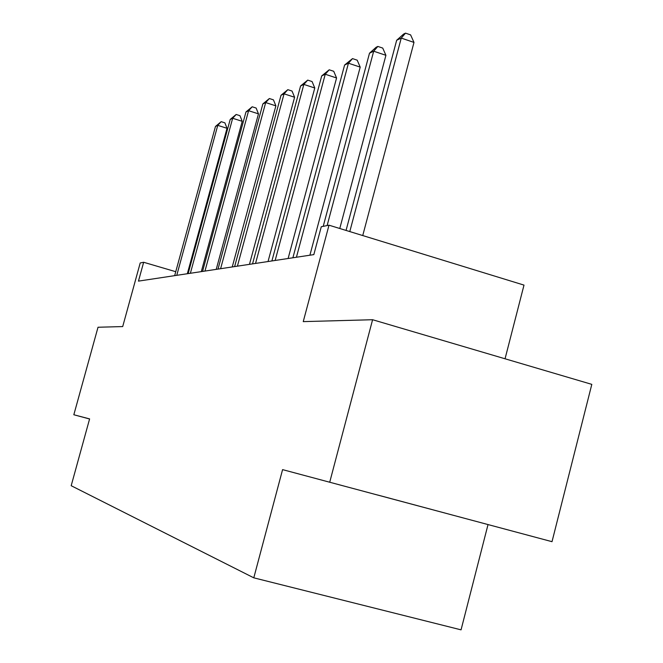 <?xml version="1.0" encoding="UTF-8"?>
<svg xmlns="http://www.w3.org/2000/svg" width="663" height="663" viewBox="0 0 663 663"><rect width="100%" height="100%" fill="white"/><g stroke="black" fill="none" stroke-linecap="round" stroke-linejoin="round"><path stroke-width="0.99" d="M377.661 495.012L453.898 515.441L377.661 495.012M282.587 469.628L552.014 541.679L282.587 469.628L253.788 577.829L71.19 485.714L89.604 418.9L73.833 414.756L89.58 418.983M73.833 414.756L98.016 327.249L122.705 326.569L140.208 262.962L143.647 262.275L138.468 281.12L313.823 254.617L321.282 226.738L328.997 225.188L303.248 321.621L372.589 319.723L591.81 384.366L552.014 541.679M329.768 482.034L372.589 319.723M505.049 358.782L524.002 285.107L328.997 225.188M487.976 524.748L461.058 629.85L253.788 577.829M175.745 271.697L143.647 262.275M187.339 273.736L227.028 128.299L217.762 125.365L176.764 275.336M215.467 126.459L221.185 121.669L217.762 125.365L215.467 126.459L174.667 275.651M221.185 121.669L224.89 122.846L227.028 128.299M201.295 271.623L242.219 121.321L232.663 118.271L190.38 273.272M230.21 119.439L236.169 114.475L232.663 118.271L230.21 119.439L188.143 273.612M236.169 114.475L239.981 115.694L242.219 121.321M216.229 269.369L258.471 113.854L248.6 110.696L204.958 271.068M245.973 111.948L252.197 106.784L248.6 110.696L245.973 111.948L202.555 271.432M252.197 106.784L256.133 108.044L258.471 113.854M232.241 266.949L275.883 105.856L265.689 102.566L220.597 268.706M262.871 103.909L269.369 98.53L265.689 102.566L262.871 103.909L218.011 269.095M269.369 98.53L273.438 99.848L275.883 105.856M249.462 264.346L294.604 97.254L284.062 93.831L237.412 266.161M281.021 95.273L287.825 89.671L284.062 93.831L281.021 95.273L234.627 266.584M287.825 89.671L292.035 91.038L294.604 97.254M268.034 261.537L314.776 87.988L303.853 84.416L255.545 263.426M300.579 85.975L307.715 80.115L303.853 84.416L300.579 85.975L252.545 263.882M307.715 80.115L312.074 81.549L314.776 87.988M288.115 258.504L336.572 77.977L325.251 74.239L275.153 260.46M321.704 75.922L329.213 69.797L325.251 74.239L321.704 75.922L271.905 260.949M329.213 69.797L333.729 71.289L336.572 77.977M309.894 255.205L360.208 67.12L348.448 63.209L296.427 257.244M344.603 65.032L352.509 58.609L348.448 63.209L344.603 65.032L292.897 257.774M352.509 58.609L357.2 60.176L360.208 67.12M339.771 228.503L385.916 55.311L373.692 51.2L327.124 225.561M369.498 53.197L376.161 47.247L377.852 46.435L373.692 51.2L369.498 53.197L323.221 226.348M377.852 46.435L382.733 48.084L385.916 55.311M362.744 235.556L413.985 42.415L401.248 38.089L349.791 231.578M396.665 40.277L403.668 34.037L405.516 33.15L401.248 38.089L396.665 40.277L346.061 230.434M405.516 33.15L410.604 34.882L413.985 42.415"/></g></svg>
